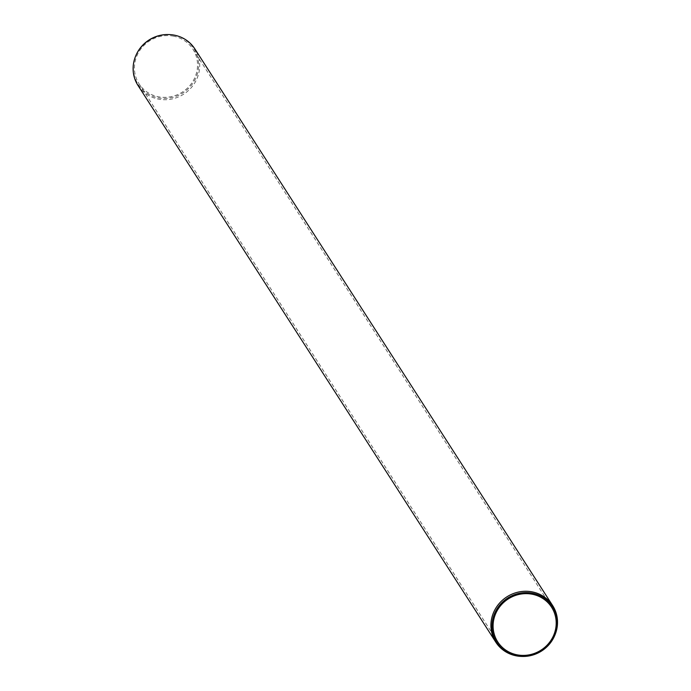 <?xml version="1.0" encoding="UTF-8"?>
<svg xmlns="http://www.w3.org/2000/svg" width="691" height="691" viewBox="0 0 691 691"><rect width="100%" height="100%" fill="white"/><g stroke="black" fill="none" stroke-linecap="round" stroke-linejoin="round"><path stroke-width="0.52" stroke-dasharray="3.46 2.59" d="M135.781 55.772A33.116 31.441 147.3 0 0 155.009 97.025A33.116 31.441 147.3 0 0 197.185 74.352A33.116 31.441 147.3 0 0 174.072 35.189A33.116 31.441 147.3 0 0 168.785 34.559M173.804 36.226A32.019 30.395 147.3 0 0 140.61 49.303A32.019 30.395 147.3 0 0 139.046 83.784A32.019 30.395 147.3 0 0 182.415 92.05A32.019 30.395 147.3 0 0 192.919 49.156A32.019 30.395 147.3 0 0 173.804 36.226M137.984 85.416A33.79 32.088 147.3 0 0 183.754 94.131A33.79 32.088 147.3 0 0 194.836 48.871M521.835 656.441A33.79 32.088 147.3 0 0 554.847 635.228M139.046 83.784L497.71 641.844M192.919 49.156L551.582 607.216"/><path stroke-width="1.04" d="M168.785 34.559A33.116 31.441 147.3 0 0 168.552 34.55A33.116 31.441 147.3 0 0 135.877 55.548A33.116 31.441 147.3 0 0 135.781 55.772M554.847 635.228A33.79 32.088 147.3 0 0 554.942 635.003A33.79 32.088 147.3 0 0 552.645 605.584L194.836 48.871A33.79 32.088 147.3 0 0 174.668 35.224A33.79 32.088 147.3 0 0 169.036 34.567A33.79 32.088 147.3 0 0 135.686 55.997A33.79 32.088 147.3 0 0 137.984 85.416L495.784 642.129A33.79 32.088 147.3 0 0 521.593 656.433A33.79 32.088 147.3 0 0 521.835 656.441M552.645 605.584A33.79 32.088 147.3 0 0 532.467 591.937A33.79 32.088 147.3 0 0 497.434 605.739A33.79 32.088 147.3 0 0 495.784 642.129M532.735 593.249A33.116 31.441 147.3 0 0 492.45 620.786A33.116 31.441 147.3 0 0 522.076 656.45A33.116 31.441 147.3 0 0 554.752 635.452A33.116 31.441 147.3 0 0 532.735 593.249M532.467 594.277A32.019 30.395 147.3 0 0 499.273 607.363A32.019 30.395 147.3 0 0 497.71 641.844A32.019 30.395 147.3 0 0 541.079 650.101A32.019 30.395 147.3 0 0 551.582 607.216A32.019 30.395 147.3 0 0 532.467 594.277M135.877 55.548L135.686 55.997M168.552 34.55L169.036 34.567M554.752 635.452L554.942 635.003M522.076 656.45L521.593 656.433"/></g></svg>
